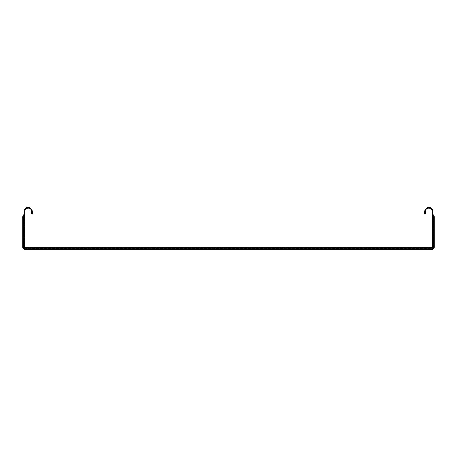 <?xml version="1.0" encoding="UTF-8"?>
<svg xmlns="http://www.w3.org/2000/svg" width="457" height="457" viewBox="0 0 457 457"><rect width="100%" height="100%" fill="white"/><g stroke="black" fill="none" stroke-linecap="round" stroke-linejoin="round"><path stroke-width="0.34" stroke-dasharray="2.29 1.71" d="M23.867 248.174L23.541 247.157M25.238 248.848L24.215 248.522M24.044 214.207L24.044 246.986A1.365 1.365 0 0 0 25.403 248.351L431.597 248.351A1.365 1.365 0 0 0 432.956 246.986A1.365 1.365 0 0 1 431.597 248.351L25.403 248.351A1.365 1.365 0 0 1 24.044 246.986L24.044 211.545A4.09 4.09 0 0 1 28.134 207.455A4.09 4.09 0 0 1 32.218 211.545L32.218 213.59L31.539 213.59L31.539 211.545A3.41 3.41 0 0 0 28.134 208.141A3.41 3.41 0 0 0 24.724 211.545L24.724 246.986A0.68 0.68 0 0 0 25.403 247.665L431.597 247.665A0.68 0.68 0 0 0 432.276 246.986L432.276 211.545A3.41 3.41 0 0 0 428.866 208.141A3.41 3.41 0 0 0 425.461 211.545L425.461 213.59L424.782 213.59L424.782 211.545A4.09 4.09 0 0 1 428.866 207.455A4.09 4.09 0 0 1 432.956 211.545L432.956 214.207M23.798 247.477L24.044 246.986A1.365 1.365 0 0 0 25.403 248.351L24.912 248.597A1.365 0.971 45 0 1 23.798 247.477L23.798 216.658L23.033 216.658L23.033 247.157L24.421 249.088L23.81 249.071L23.307 247.968L23.798 247.477M23.324 248.579L22.85 247.157L23.033 216.167M431.762 249.545L432.579 249.088L431.597 248.351A1.365 1.365 0 0 0 432.956 246.986L433.202 247.477A1.365 0.971 -45 0 1 432.088 248.597L24.912 248.597L24.421 249.088L25.238 249.545L431.762 249.545L433.19 249.071L432.579 249.088L434.15 247.157L433.967 216.167M433.459 247.157L433.133 248.174M432.785 248.522L431.762 248.848M25.238 249.545L23.81 249.071M434.15 247.157L433.19 249.071M433.967 247.157L433.967 216.658L433.202 216.658L433.202 247.477L433.676 248.579M24.044 216.658L23.798 214.99M433.202 214.99L432.956 216.658M25.238 249.356L431.762 249.356"/><path stroke-width="0.69" d="M432.122 248.825L24.878 248.825M432.253 249.493L431.762 249.545A2.388 2.388 0 0 0 434.15 247.157L434.15 216.658L433.47 216.658L433.47 247.157A1.702 1.702 0 0 1 431.762 248.859L25.238 248.859A1.702 1.702 0 0 1 23.53 247.157L24.421 248.528L23.861 247.968L24.724 246.986L24.724 214.207L23.558 216.601L24.352 216.658L24.352 247.477A0.68 0.486 -135 0 0 24.912 248.037L24.421 248.528L25.238 248.848M23.57 247.511L23.558 216.601L22.901 216.658A0.971 0.971 0 0 1 23.033 216.167L23.558 216.601M24.724 214.207L24.724 211.545A3.41 3.41 0 0 1 28.134 208.141A3.41 3.41 0 0 1 31.539 211.545L31.539 213.59L32.218 213.59L32.218 211.545A4.09 4.09 0 0 0 28.134 207.455A4.09 4.09 0 0 0 24.044 211.545L24.044 215.83M25.403 247.665L24.912 248.037L432.088 248.037L431.597 247.665L25.403 247.665A0.68 0.68 0 0 1 24.724 246.986M23.53 247.157L23.53 216.658L22.85 216.658L22.85 247.157A2.388 2.388 0 0 0 25.238 249.545L431.762 249.545M432.276 214.207L432.276 246.986L433.139 247.968L432.579 248.528L433.459 247.157L433.442 216.601L434.099 216.658L432.956 214.207L432.956 215.83L432.648 215.378L432.276 211.545A3.41 3.41 0 0 0 428.866 208.141A3.41 3.41 0 0 0 425.461 211.545L425.461 213.59L424.782 213.59L424.782 211.545A4.09 4.09 0 0 1 428.866 207.455A4.09 4.09 0 0 1 432.956 211.545L432.956 214.207M431.762 248.848L432.579 248.528L432.088 248.037A0.68 0.486 135 0 0 432.648 247.477L432.648 216.658L433.442 216.601L432.956 215.83M433.442 216.601L433.967 216.167M433.459 247.157L433.43 247.517M23.29 248.539L23.061 248.134M22.901 247.648L22.85 247.157M434.15 247.157L434.099 247.654M433.939 248.14L432.745 249.333M433.19 249.071L433.676 248.579M432.276 246.986A0.68 0.68 0 0 1 431.597 247.665M23.033 216.167L24.044 214.207M24.352 215.378L24.352 216.658L24.724 216.658M432.276 216.658L432.648 216.658L432.648 215.378"/></g></svg>
